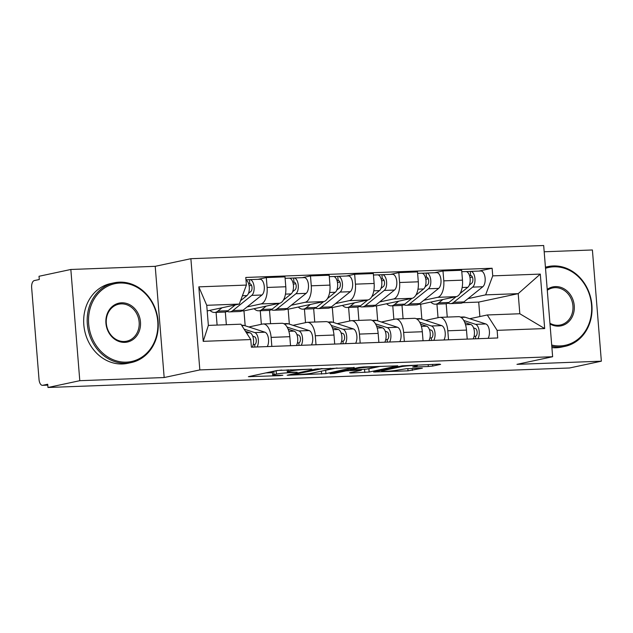 <?xml version="1.0" encoding="UTF-8"?>
<svg xmlns="http://www.w3.org/2000/svg" width="633" height="633" viewBox="0 0 633 633"><rect width="100%" height="100%" fill="white"/><g stroke="black" fill="none" stroke-linecap="round" stroke-linejoin="round"><path stroke-width="0.95" d="M311.784 369.11L277.056 370.487L248.397 376.675L279.549 375.654L282.88 375.234L277.919 375.329A10.247 0.768 175.4 0 1 272.728 375.076A10.247 0.768 175.4 0 1 274.049 374.586L276.407 374.079A10.247 0.768 175.4 0 1 290.318 372.679L297.186 372.228L292.517 372.204A10.247 0.768 175.4 0 1 287.327 371.959A10.247 0.768 175.4 0 1 288.648 371.468L290.998 370.962A10.247 0.768 175.4 0 1 304.916 369.561L311.784 369.11M428.343 366.507L432.695 366.064L440.615 364.371L439.413 364.141L402.264 365.811L373.605 371.998L408.016 370.851L422.353 368.208L406.695 368.659L397.603 370.115A8.569 0.641 175.4 0 1 388.021 371.183A8.569 0.641 175.4 0 1 381.628 371.073A8.569 0.641 175.4 0 1 382.728 370.669L401.33 366.697A8.569 0.641 175.4 0 1 410.912 365.621A8.569 0.641 175.4 0 1 417.305 365.732A8.569 0.641 175.4 0 1 416.197 366.135L412.684 366.95L414.306 367.029L428.343 366.507L428.185 364.561M164.169 377.537L155.22 266.319L70.841 269.476L79.79 380.694L164.169 377.537L199.83 369.917L552.633 356.727L516.971 364.347L601.35 361.19L569.534 367.987L47.973 387.491L47.712 384.247L42.751 385.307L47.784 385.117M79.79 380.694L47.973 387.491M354.179 367.607L315.827 369.039L287.168 375.227L325.932 373.644L354.163 367.369M363.397 366.982L397.817 365.834L369.15 372.022L350.769 372.987L349.558 372.758L361.016 370.313L359.805 370.076L346.14 370.867L334.216 373.415L330.038 373.668L359.046 367.425L363.397 366.982M70.841 269.476L39.024 276.273L39.286 279.509L34.324 280.569A6.528 3.236 -92.1 0 0 31.65 287.738L39.032 379.507A6.528 3.236 -92.1 0 0 42.474 385.339A6.528 3.236 -92.1 0 0 42.751 385.307M155.22 266.319L190.881 258.699L543.684 245.509L552.633 356.727M601.35 361.19L592.401 249.972L544.182 251.776M248.856 326.976L262.56 324.049A15.01 7.438 87.9 0 1 263.201 323.969A15.01 7.438 87.9 0 1 271.122 337.397L271.842 346.409M225.324 312.014L226.345 324.729M245.177 325.781L243.974 310.866L279.636 303.247A15.01 7.438 -92.1 0 0 285.792 286.757L267.102 287.461A15.01 7.438 87.9 0 1 260.946 303.943L247.147 306.894M267.102 287.461L266.303 277.571L258.074 279.327M217.103 325.069L216.082 312.393M290.531 345.713L289.811 336.693A15.01 7.438 -92.1 0 0 281.891 323.273L263.201 323.969M285.792 286.757L284.992 276.866L266.303 277.571M293.024 325.33L306.736 322.395A15.01 7.438 87.9 0 1 307.377 322.316A15.01 7.438 87.9 0 1 315.289 335.743L316.017 344.763M269.5 310.36L270.568 323.692M302.25 277.673L310.479 275.917L311.27 285.807A15.01 7.438 87.9 0 1 305.114 302.297L291.322 305.241M261.35 324.31L260.258 310.74M334.707 344.059L333.979 335.047A15.01 7.438 -92.1 0 0 326.066 321.619L307.377 322.316M289.344 324.128L288.15 309.213L323.803 301.593A15.01 7.438 -92.1 0 0 329.959 285.111L329.168 275.22L310.479 275.917M337.199 323.677L350.904 320.749A15.01 7.438 87.9 0 1 351.544 320.67A15.01 7.438 87.9 0 1 359.465 334.089L360.185 343.11M313.667 308.706L314.743 322.047M346.417 276.02L354.646 274.263L355.445 284.154A15.01 7.438 87.9 0 1 349.289 300.643L335.49 303.587M305.517 322.656L304.426 309.094M378.874 342.413L378.146 333.393A15.01 7.438 -92.1 0 0 370.234 319.966L351.544 320.67M333.52 322.482L332.317 307.559L367.979 299.947A15.01 7.438 -92.1 0 0 374.135 283.457L373.335 273.567L354.646 274.263M381.367 322.023L395.079 319.095A15.01 7.438 87.9 0 1 395.72 319.016A15.01 7.438 87.9 0 1 403.632 332.436L404.36 341.456M357.835 307.06L358.911 320.393M390.593 274.374L398.822 272.617L399.613 282.508A15.01 7.438 87.9 0 1 393.457 298.99L379.665 301.941M349.693 321.01L348.601 307.44M423.05 340.76L422.322 331.739A15.01 7.438 -92.1 0 0 414.401 318.32L395.72 319.016M377.687 320.828L376.493 305.913L412.146 298.293A15.01 7.438 -92.1 0 0 418.302 281.804L417.511 271.913L398.822 272.617M425.542 320.369L439.247 317.442A15.01 7.438 87.9 0 1 439.888 317.362A15.01 7.438 87.9 0 1 447.808 330.79L448.528 339.81M402.01 305.407L403.079 318.739M434.76 272.72L442.989 270.964L443.788 280.854A15.01 7.438 87.9 0 1 437.632 297.336L423.833 300.287M393.861 319.356L392.769 305.786M467.217 339.106L466.489 330.086A15.01 7.438 -92.1 0 0 458.577 316.666L439.888 317.362M421.863 319.174L420.66 304.259L456.322 296.64A15.01 7.438 -92.1 0 0 462.478 280.15L461.679 270.267L442.989 270.964M420.66 304.259L418.563 304.338M404.083 304.877L403.553 304.9M376.493 305.913L374.396 305.992M359.908 306.53L359.386 306.546M332.317 307.559L330.22 307.638M315.74 308.184L315.21 308.2M288.15 309.213L286.053 309.292M271.565 309.83L271.043 309.853M243.974 310.866L241.877 310.945M227.397 311.483L226.875 311.507M207.189 310.938L239.298 304.077L206.738 305.296L208.36 325.402L240.92 324.183L250.779 339.557L251.388 347.177L497.728 337.967L497.119 330.347L487.26 314.973L519.82 313.754L518.205 293.649L485.638 294.867L468.009 298.634M250.779 339.557L203.209 341.337L198.825 286.86L246.395 285.079L239.298 304.077M485.638 294.867L492.735 275.869L492.118 268.25L245.778 277.46L246.395 285.079M492.735 275.869L540.297 274.097L544.681 328.567L497.119 330.347M199.83 369.917L190.881 258.699M479.869 316.547L478.706 302.091L518.205 293.649L540.297 274.097M469.71 318.723L487.26 314.973M478.706 302.091L462.731 302.685M448.251 303.231L447.729 303.247M446.178 303.753L447.254 317.086M478.936 271.066L492.118 268.25M438.036 317.703L436.944 304.133M203.209 341.337L208.36 325.402M198.825 286.86L206.738 305.296M519.82 313.754L544.681 328.567M281.796 370.036A10.247 0.768 175.4 0 0 276.146 370.843L276.407 374.079M272.728 375.076L272.467 371.832A10.247 0.768 175.4 0 1 273.788 371.342L276.146 370.843M265.694 372.916L272.538 372.663M323.645 370.677L337.041 367.971M321.034 368.952L293.198 374.562L298.072 374.57A10.247 0.768 175.4 0 0 311.99 373.169L328.938 369.545A10.247 0.768 175.4 0 0 330.26 369.055A10.247 0.768 175.4 0 0 325.069 368.802L321.01 368.572M380.259 366.357L368.889 368.786L369.15 372.022M366.863 369.063L368.889 368.786M372.9 367.773A8.569 0.641 175.4 0 0 374.008 367.362A8.569 0.641 175.4 0 0 367.615 367.251A8.569 0.641 175.4 0 0 358.033 368.327L351.481 369.727L352.692 369.957L366.349 369.174L372.9 367.773M248.445 293.403L250.897 291.433A3.917 1.939 -92.1 0 0 251.974 287.026A3.917 1.939 -92.1 0 0 249.948 283.877A3.917 1.939 -92.1 0 0 249.782 283.893L249.442 279.683A8.158 4.043 -92.1 0 1 249.79 279.636L259.981 279.256A8.158 4.043 -92.1 0 1 264.206 285.823A8.158 4.043 -92.1 0 1 261.967 295.002L243.056 310.178A19.576 9.701 -92.1 0 1 239.749 311.507L229.557 311.887A19.576 9.701 -92.1 0 0 232.865 310.558L251.776 295.382A8.158 4.043 -92.1 0 0 254.015 286.211A8.158 4.043 -92.1 0 0 249.79 279.636M227.128 311.365A19.576 9.701 -92.1 0 0 229.557 311.887M249.125 285.831L251.53 285.317M248.682 283.94L250.114 283.885M209.934 310.352A19.576 9.701 -92.1 0 0 214.555 312.449L224.747 312.069A19.576 9.701 -92.1 0 0 228.046 310.74L235.278 304.94M214.555 312.449A19.576 9.701 -92.1 0 0 217.855 311.12L222.033 307.765M240.564 300.699L246.965 295.564A8.158 4.043 -92.1 0 0 249.299 287.398A8.158 4.043 -92.1 0 0 245.984 280.031M245.968 279.81L249.442 279.683M245.501 331.328L249.956 332.776A8.158 4.043 87.9 0 1 253.382 338.718A8.158 4.043 87.9 0 1 252.258 347.145M252.725 336.186L254.553 336.78A3.917 1.939 87.9 0 1 256.286 340.752A3.917 1.939 87.9 0 1 254.656 344.534L253.224 344.581M241.624 325.275L242.542 325.243A19.576 9.701 87.9 0 1 244.291 325.497L264.966 332.214A8.158 4.043 87.9 0 1 268.384 338.157A8.158 4.043 87.9 0 1 267.268 346.583M244.085 329.12L254.767 332.594A8.158 4.043 87.9 0 1 258.193 338.536A8.158 4.043 87.9 0 1 257.077 346.963M254.656 344.534L254.862 347.05M292.62 291.75L295.073 289.779A3.917 1.939 -92.1 0 0 296.149 285.38A3.917 1.939 -92.1 0 0 294.116 282.223A3.917 1.939 -92.1 0 0 293.949 282.247L293.609 278.029A8.158 4.043 -92.1 0 1 293.957 277.982L304.156 277.602A8.158 4.043 -92.1 0 1 308.382 284.177A8.158 4.043 -92.1 0 1 306.143 293.348L287.224 308.524A19.576 9.701 -92.1 0 1 283.924 309.853L273.733 310.241A19.576 9.701 -92.1 0 0 277.032 308.912L295.943 293.728A8.158 4.043 -92.1 0 0 298.19 284.557A8.158 4.043 -92.1 0 0 293.957 277.982M271.296 309.719A19.576 9.701 -92.1 0 0 273.733 310.241M293.293 284.177L295.698 283.663M292.85 282.286L294.29 282.231M254.11 308.698A19.576 9.701 -92.1 0 0 258.723 310.795L268.914 310.415A19.576 9.701 -92.1 0 0 272.222 309.086L279.446 303.286M258.723 310.795A19.576 9.701 -92.1 0 0 262.022 309.466L266.208 306.119M283.339 300.161L291.133 293.91A8.158 4.043 -92.1 0 0 293.372 284.739A8.158 4.043 -92.1 0 0 289.146 278.164L285.111 278.314M289.495 278.18L293.609 278.029M336.788 290.096L339.241 288.126A3.917 1.939 -92.1 0 0 340.317 283.726A3.917 1.939 -92.1 0 0 338.291 280.569A3.917 1.939 -92.1 0 0 338.125 280.593L337.785 276.376A8.158 4.043 -92.1 0 1 338.133 276.336L348.324 275.948A8.158 4.043 -92.1 0 1 352.549 282.524A8.158 4.043 -92.1 0 1 350.31 291.694L331.399 306.878A19.576 9.701 -92.1 0 1 328.092 308.208L317.901 308.587A19.576 9.701 -92.1 0 0 321.208 307.258L340.119 292.082A8.158 4.043 -92.1 0 0 342.358 282.904A8.158 4.043 -92.1 0 0 338.133 276.336M315.471 308.065A19.576 9.701 -92.1 0 0 317.901 308.587M337.468 282.532L339.874 282.017M337.025 280.633L338.457 280.577M298.278 307.052A19.576 9.701 -92.1 0 0 302.891 309.149L313.09 308.769A19.576 9.701 -92.1 0 0 316.389 307.44L323.621 301.632M302.891 309.149A19.576 9.701 -92.1 0 0 306.198 307.82L310.376 304.465M327.514 298.515L335.3 292.256A8.158 4.043 -92.1 0 0 337.547 283.086A8.158 4.043 -92.1 0 0 333.314 276.51L329.279 276.661M333.67 276.534L337.785 276.376M288.11 329.168L294.123 331.122A8.158 4.043 87.9 0 1 297.55 337.065A8.158 4.043 87.9 0 1 296.434 345.491M296.901 334.533L298.721 335.126A3.917 1.939 87.9 0 1 300.461 339.098A3.917 1.939 87.9 0 1 298.831 342.88L297.399 342.936M283.813 323.7L286.709 323.59A19.576 9.701 87.9 0 1 288.458 323.843L309.133 330.561A8.158 4.043 87.9 0 1 312.56 336.511A8.158 4.043 87.9 0 1 311.436 344.93M287.105 327.095L298.942 330.94A8.158 4.043 87.9 0 1 302.368 336.891A8.158 4.043 87.9 0 1 301.245 345.317M298.831 342.88L299.029 345.396M332.285 327.514L338.299 329.469A8.158 4.043 87.9 0 1 341.725 335.419A8.158 4.043 87.9 0 1 340.601 343.846M341.068 332.887L342.888 333.472A3.917 1.939 87.9 0 1 344.629 337.444A3.917 1.939 87.9 0 1 342.999 341.227L341.567 341.282M327.981 322.047L330.885 321.936A19.576 9.701 87.9 0 1 332.634 322.189L353.301 328.907A8.158 4.043 87.9 0 1 356.727 334.857A8.158 4.043 87.9 0 1 355.611 343.284M331.273 325.441L343.11 329.295A8.158 4.043 87.9 0 1 346.536 335.237A8.158 4.043 87.9 0 1 345.42 343.664M342.999 341.227L343.205 343.743M126.386 362.147A39.8 34.443 77.9 0 0 157.744 321.295A39.8 34.443 77.9 0 0 120.017 283.03A39.8 34.443 77.9 0 0 88.66 323.882A39.8 34.443 77.9 0 0 126.386 362.147M119.463 282.16A40.781 35.29 -102.1 0 1 157.775 318.328A40.781 35.29 -102.1 0 1 131.245 362.567A40.781 35.29 -102.1 0 1 125.983 363.223A40.781 35.29 -102.1 0 1 87.671 327.047A40.781 35.29 -102.1 0 1 114.201 282.809A40.781 35.29 -102.1 0 1 119.463 282.16M124.796 342.366A19.9 17.218 -102.1 0 1 105.933 323.234A19.9 17.218 -102.1 0 1 121.607 302.811A19.9 17.218 -102.1 0 1 140.471 321.944A19.9 17.218 -102.1 0 1 124.796 342.366M121.212 303.88A18.919 16.371 77.9 0 0 118.767 304.188A18.919 16.371 77.9 0 0 106.463 324.713A18.919 16.371 77.9 0 0 124.234 341.496A18.919 16.371 77.9 0 0 126.679 341.195A18.919 16.371 77.9 0 0 138.983 320.67A18.919 16.371 77.9 0 0 121.212 303.88M131.245 362.567L127.724 363.318A40.781 35.29 -102.1 0 1 122.47 363.975A40.781 35.29 -102.1 0 1 84.157 327.799A40.781 35.29 -102.1 0 1 110.688 283.56L114.201 282.809M551.691 345.056A39.8 34.443 77.9 0 0 560.165 345.927A39.8 34.443 77.9 0 0 591.531 305.074A39.8 34.443 77.9 0 0 553.804 266.81A39.8 34.443 77.9 0 0 545.511 268.305M545.432 267.253A40.781 35.29 -102.1 0 1 547.988 266.596A40.781 35.29 -102.1 0 1 553.242 265.939A40.781 35.29 -102.1 0 1 591.554 302.115A40.781 35.29 -102.1 0 1 565.024 346.354A40.781 35.29 -102.1 0 1 559.77 347.003A40.781 35.29 -102.1 0 1 551.786 346.275M547.213 289.392A19.9 17.218 -102.1 0 1 555.394 286.591A19.9 17.218 -102.1 0 1 574.258 305.723A19.9 17.218 -102.1 0 1 558.575 326.145A19.9 17.218 -102.1 0 1 549.998 323.977M549.935 323.257A18.919 16.371 77.9 0 0 558.021 325.275A18.919 16.371 77.9 0 0 560.458 324.974A18.919 16.371 77.9 0 0 572.77 304.449A18.919 16.371 77.9 0 0 554.991 287.667A18.919 16.371 77.9 0 0 552.554 287.968A18.919 16.371 77.9 0 0 547.284 290.278M565.024 346.354L561.511 347.098A40.781 35.29 -102.1 0 1 556.249 347.754A40.781 35.29 -102.1 0 1 551.897 347.612M380.963 288.45L383.416 286.48A3.917 1.939 -92.1 0 0 384.492 282.073A3.917 1.939 -92.1 0 0 382.459 278.924A3.917 1.939 -92.1 0 0 382.292 278.939L381.952 274.722A8.158 4.043 -92.1 0 1 382.3 274.682L392.5 274.303A8.158 4.043 -92.1 0 1 396.725 280.87A8.158 4.043 -92.1 0 1 394.486 290.049L375.567 305.225A19.576 9.701 -92.1 0 1 372.267 306.554L362.068 306.934A19.576 9.701 -92.1 0 0 365.376 305.604L384.286 290.428A8.158 4.043 -92.1 0 0 386.534 281.25A8.158 4.043 -92.1 0 0 382.3 274.682M359.639 306.412A19.576 9.701 -92.1 0 0 362.068 306.934M381.636 280.878L384.041 280.364M381.193 278.979L382.633 278.931M342.453 305.399A19.576 9.701 -92.1 0 0 347.066 307.496L357.257 307.116A19.576 9.701 -92.1 0 0 360.565 305.786L367.789 299.987M347.066 307.496A19.576 9.701 -92.1 0 0 350.365 306.166L354.551 302.811M371.682 296.861L379.476 290.61A8.158 4.043 -92.1 0 0 381.715 281.432A8.158 4.043 -92.1 0 0 377.49 274.864L373.454 275.015M377.838 274.88L381.952 274.722M425.131 286.796L427.584 284.826A3.917 1.939 -92.1 0 0 428.66 280.419A3.917 1.939 -92.1 0 0 426.634 277.27A3.917 1.939 -92.1 0 0 426.468 277.286L426.128 273.076A8.158 4.043 -92.1 0 1 426.476 273.029L436.667 272.649A8.158 4.043 -92.1 0 1 440.892 279.224A8.158 4.043 -92.1 0 1 438.653 288.395L419.742 303.571A19.576 9.701 -92.1 0 1 416.435 304.9L406.244 305.28A19.576 9.701 -92.1 0 0 409.543 303.951L428.462 288.775A8.158 4.043 -92.1 0 0 430.701 279.604A8.158 4.043 -92.1 0 0 426.476 273.029M403.814 304.758A19.576 9.701 -92.1 0 0 406.244 305.28M425.811 279.224L428.217 278.71M425.368 277.333L426.8 277.278M386.621 303.745A19.576 9.701 -92.1 0 0 391.234 305.842L401.433 305.462A19.576 9.701 -92.1 0 0 404.732 304.133L411.964 298.333M391.234 305.842A19.576 9.701 -92.1 0 0 394.541 304.513L398.719 301.158M415.849 295.207L423.643 288.957A8.158 4.043 -92.1 0 0 425.89 279.778A8.158 4.043 -92.1 0 0 421.657 273.211L417.622 273.361M422.013 273.227L426.128 273.076M469.306 285.143L471.759 283.173A3.917 1.939 -92.1 0 0 472.835 278.773A3.917 1.939 -92.1 0 0 470.802 275.616A3.917 1.939 -92.1 0 0 470.635 275.64L470.295 271.422A8.158 4.043 -92.1 0 1 470.643 271.383L480.835 270.995A8.158 4.043 -92.1 0 1 485.068 277.571A8.158 4.043 -92.1 0 1 482.821 286.741L463.91 301.925A19.576 9.701 -92.1 0 1 460.61 303.254L450.411 303.634A19.576 9.701 -92.1 0 0 453.719 302.305L472.629 287.121A8.158 4.043 -92.1 0 0 474.869 277.95A8.158 4.043 -92.1 0 0 470.643 271.383M447.982 303.112A19.576 9.701 -92.1 0 0 450.411 303.634M469.979 277.578L472.384 277.064M469.536 275.679L470.968 275.624M430.788 302.091A19.576 9.701 -92.1 0 0 435.409 304.196L445.6 303.808A19.576 9.701 -92.1 0 0 448.908 302.479L456.132 296.679M435.409 304.196A19.576 9.701 -92.1 0 0 438.709 302.867L442.886 299.512M460.025 293.562L467.819 287.303A8.158 4.043 -92.1 0 0 470.058 278.132A8.158 4.043 -92.1 0 0 465.833 271.557L461.797 271.707M466.181 271.573L470.295 271.422M376.453 325.868L382.467 327.823A8.158 4.043 87.9 0 1 385.893 333.765A8.158 4.043 87.9 0 1 384.777 342.192M385.244 331.233L387.064 331.827A3.917 1.939 87.9 0 1 388.804 335.799A3.917 1.939 87.9 0 1 387.174 339.581L385.742 339.628M372.157 320.393L375.053 320.29A19.576 9.701 87.9 0 1 376.801 320.535L397.477 327.261A8.158 4.043 87.9 0 1 400.903 333.203A8.158 4.043 87.9 0 1 399.779 341.63M375.44 323.795L387.285 327.641A8.158 4.043 87.9 0 1 390.711 333.583A8.158 4.043 87.9 0 1 389.588 342.01M387.174 339.581L387.372 342.097M420.621 324.215L426.642 326.169A8.158 4.043 87.9 0 1 430.068 332.111A8.158 4.043 87.9 0 1 428.945 340.538M429.411 329.579L431.231 330.173A3.917 1.939 87.9 0 1 432.972 334.145A3.917 1.939 87.9 0 1 431.342 337.927L429.91 337.982M416.324 318.747L419.228 318.636A19.576 9.701 87.9 0 1 420.969 318.89L441.644 325.607A8.158 4.043 87.9 0 1 445.07 331.55A8.158 4.043 87.9 0 1 443.955 339.976M419.616 322.142L431.453 325.987A8.158 4.043 87.9 0 1 434.879 331.937A8.158 4.043 87.9 0 1 433.763 340.356M431.342 337.927L431.548 340.443M464.796 322.561L470.81 324.515A8.158 4.043 87.9 0 1 474.236 330.466A8.158 4.043 87.9 0 1 473.12 338.884M473.587 327.926L475.407 328.519A3.917 1.939 87.9 0 1 477.147 332.491A3.917 1.939 87.9 0 1 475.518 336.273L474.077 336.329M460.5 317.093L463.396 316.983A19.576 9.701 87.9 0 1 465.144 317.236L485.82 323.954A8.158 4.043 87.9 0 1 489.246 329.904A8.158 4.043 87.9 0 1 488.122 338.331M463.783 320.488L475.628 324.341A8.158 4.043 87.9 0 1 479.046 330.284A8.158 4.043 87.9 0 1 477.931 338.71M475.518 336.273L475.715 338.79M418.302 281.804L399.613 282.508M374.135 283.457L355.445 284.154M329.959 285.111L311.27 285.807M462.478 280.15L443.788 280.854M456.322 296.64L437.632 297.336M412.146 298.293L393.457 298.99M422.322 331.739L403.632 332.436M367.979 299.947L349.289 300.643M378.146 333.393L359.465 334.089M323.803 301.593L305.114 302.297M333.979 335.047L315.289 335.743M279.636 303.247L260.946 303.943M289.811 336.693L271.122 337.397M466.489 330.086L447.808 330.79M290.903 369.696L290.998 370.962M288.513 369.783L288.648 371.468M290.286 372.259L290.318 372.679M273.788 371.342L274.049 374.586M249.98 376.271L250.019 376.754M325.671 370.4L325.932 373.644M321.35 371.167L321.58 374.079M288.751 374.823L288.79 375.306M317.956 368.754L317.995 369.261M293.142 373.889L293.198 374.562M364.553 369.427L364.798 372.465M350.729 372.505L350.769 372.987M350.397 369.268L350.492 370.424M346.093 370.194L346.14 370.867M334.161 372.742L334.216 373.415M357.977 367.654L358.033 368.327M351.426 369.055L351.481 369.727M414.267 366.547L414.306 367.029M401.275 366.016L401.33 366.697M382.68 369.996L382.728 370.669M412.21 368.453L412.368 370.408M407.842 368.612L408.016 370.851M375.187 371.595L375.227 372.077M432.561 364.402L432.695 366.064M232.865 310.558L243.056 310.178M251.776 295.382L261.967 295.002M217.855 311.12L228.046 310.74M242.415 295.73L246.965 295.564M249.956 332.776L246.506 332.903M244.291 325.497L241.822 325.584M264.966 332.214L254.767 332.594M277.032 308.912L287.224 308.524M295.943 293.728L306.143 293.348M262.022 309.466L272.222 309.086M285.459 294.123L291.133 293.91M321.208 307.258L331.399 306.878M340.119 292.082L350.31 291.694M306.198 307.82L316.389 307.44M329.635 292.47L335.3 292.256M294.123 331.122L288.854 331.32M288.458 323.843L284.336 323.993M309.133 330.561L298.942 330.94M338.299 329.469L333.021 329.666M332.634 322.189L328.511 322.347M353.301 328.907L343.11 329.295M365.376 305.604L375.567 305.225M384.286 290.428L394.486 290.049M350.365 306.166L360.565 305.786M373.802 290.816L379.476 290.61M409.543 303.951L419.742 303.571M428.462 288.775L438.653 288.395M394.541 304.513L404.732 304.133M417.978 289.17L423.643 288.957M453.719 302.305L463.91 301.925M472.629 287.121L482.821 286.741M438.709 302.867L448.908 302.479M462.145 287.517L467.819 287.303M382.467 327.823L377.197 328.021M376.801 320.535L372.679 320.694M397.477 327.261L387.285 327.641M426.642 326.169L421.364 326.367M420.969 318.89L416.854 319.04M441.644 325.607L431.453 325.987M470.81 324.515L465.532 324.713M465.144 317.236L461.022 317.386M485.82 323.954L475.628 324.341M47.784 385.141L42.474 385.339M287.16 369.838L287.327 371.959M292.85 373.953L292.905 374.665M330.189 368.224L330.26 369.055M361.38 369.632L361.427 370.155M373.945 366.594L374.008 367.362M351.006 369.142L351.07 369.878M417.242 364.972L417.305 365.732M381.557 370.234L381.628 371.073M545.424 267.142L547.988 266.596"/></g></svg>
